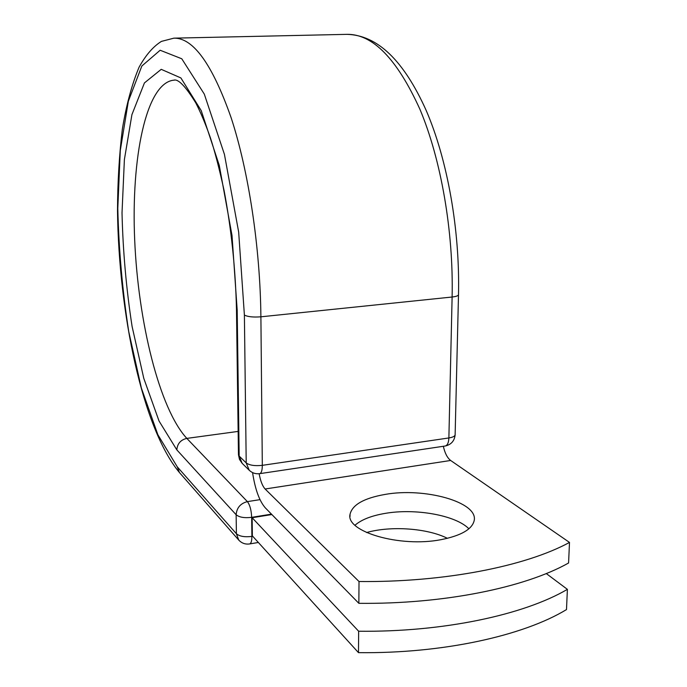 <?xml version="1.0" encoding="UTF-8"?>
<svg xmlns="http://www.w3.org/2000/svg" width="687" height="687" viewBox="0 0 687 687"><rect width="100%" height="100%" fill="white"/><g stroke="black" fill="none" stroke-linecap="round" stroke-linejoin="round"><path stroke-width="1.03" d="M440.985 539.673C461.106 535.68 472.184 529.291 474.202 520.506C478.272 502.042 424.514 487.298 385.192 494.408C363.99 498.118 352.268 504.765 350.035 514.331C345.561 531.618 399.989 547.737 440.985 539.673M468.895 528.792C455.747 515.19 415.154 508.079 384.969 513.421C371.375 515.748 361.388 519.681 355.007 525.22M358.854 603.323L359.018 581.52C444.334 582.447 525.718 566.26 569.497 542.421L568.578 562.997C524.92 587.591 443.836 604.277 358.854 603.323L265.285 507.83C259.334 500.96 255.1 489.213 252.576 472.604M569.497 542.421L450.655 460.47C447.306 457.886 444.867 453.162 443.347 446.284M359.018 581.52L265.113 488.998C262.486 486.13 260.493 481.037 259.145 473.729M252.146 517.732L358.648 631.233L358.485 652.65L252.352 535.869L252.146 517.732L271.872 514.546M366.592 532.545C390.74 525.641 427.262 528.157 447.417 538.325M358.485 652.65C442.711 653.681 523.099 635.879 566.492 609.584L567.393 589.352C523.889 614.908 443.201 632.229 358.648 631.233M546.259 573.551L567.393 589.352M265.113 488.998L450.655 460.47M458.495 294.543L458.495 294.8C458.126 295.831 456.005 296.569 452.115 297.016L448.877 437.954C452.673 437.344 454.76 436.314 455.129 434.88L455.137 434.528M244.392 315.075L238.672 232.103L224.434 154.36L204.297 94.093L181.772 58.773L160.14 50.245L141.848 66.012L128.34 101.247L120.285 150.47L117.795 208.419C118.799 249.767 122.449 290.841 128.744 331.632L141.359 388.009L157.881 434.759L177.263 466.834L179.419 472.519C142.449 428.156 118.808 313.547 117.503 210.943C117.632 181.909 119.255 154.644 122.355 129.13C126.296 105.077 131.87 84.458 139.049 67.257C145.73 55.132 153.184 46.518 161.411 41.4L173.931 38.146C193.27 37.785 212.326 64.295 231.115 117.675C248.548 170.72 260.236 247.449 260.897 316.81L262.314 465.339L448.877 437.954C448.663 442.591 447.486 445.262 445.365 445.983C451.222 444.583 454.476 440.882 455.129 434.88L458.495 294.8C460.032 230.308 447.529 159.865 426.249 110.59C403.793 60.499 377.352 35.08 346.918 34.35C372.672 33.903 396.983 58.833 419.86 109.139C440.96 159.092 453.618 231.296 452.115 297.016L260.897 316.81C253.271 317.385 247.767 316.801 244.392 315.075L246.212 462.918C249.518 465.322 254.886 466.129 262.314 465.339C262.279 470.209 261.455 472.974 259.858 473.635L259.566 473.678M236.474 309.244L238.466 454.536L239.17 456.082L246.212 462.918L249.235 470.269C252.241 473.068 255.787 474.193 259.858 473.635L444.978 446.043M174.386 80.147L173.759 80.173C146.005 83.015 131.054 158.062 134.686 239.986C138.19 322.04 159.375 408.765 186.83 438.392C180.647 439.843 177.323 443.682 176.842 449.891L159.058 421.062L143.798 378.4L132.11 326.557C126.279 288.909 122.913 251.013 122.02 212.858L124.39 159.573L131.921 114.643L144.425 82.929L161.222 69.335L180.896 77.94L201.222 110.624L219.273 165.395L232.017 235.486L237.187 310.155L239.17 456.082L242.167 463.347L249.235 470.269M237.187 310.155L236.474 309.047C235.478 268.462 231.339 228.908 224.056 190.368C219.325 168.753 214.765 151.192 210.359 137.675C205.611 124.175 200.75 112.591 195.786 102.921C185.516 86.261 178.173 78.679 173.759 80.173L174.438 80.147M179.419 472.519L238.75 540.076L236.405 533.747L236.139 514.752C236.74 507.77 240.493 503.391 247.389 501.622L186.83 438.392L238.149 431.41M177.263 466.834L236.405 533.747C239.548 536.392 244.709 537.286 251.889 536.418L252.73 536.272M176.842 449.891L236.139 514.752C239.282 517.32 244.46 518.187 251.665 517.337L251.889 536.418C251.871 540.806 251.167 543.305 249.776 543.915L249.493 543.967M271.468 514.142L251.665 517.337C251.33 510.158 249.905 504.919 247.389 501.622L259.995 499.647M350.026 516.444L350.035 514.331M174.532 38.137L346.918 34.35M238.475 454.811L239.488 459.448L242.167 463.347M258.355 542.472L249.776 543.915C245.439 544.568 241.764 543.28 238.75 540.076"/></g></svg>
